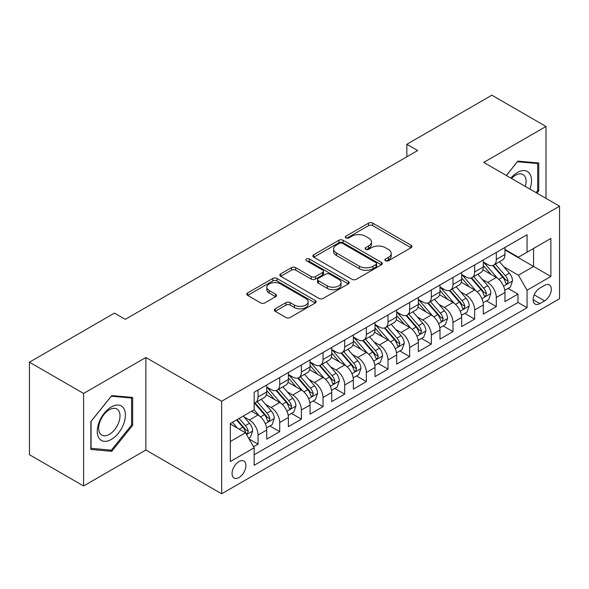 <?xml version="1.0" encoding="UTF-8"?>
<svg xmlns="http://www.w3.org/2000/svg" width="589" height="589" viewBox="0 0 589 589"><rect width="100%" height="100%" fill="white"/><g stroke="black" fill="none" stroke-linecap="round" stroke-linejoin="round"><path stroke-width="0.88" d="M385.471 260.743A2.106 1.215 0 0 0 388.453 260.743L411.041 247.704A3.004 1.738 0 0 0 411.917 246.474A3.004 1.738 0 0 0 411.041 245.245L372.771 223.15A3.004 1.738 0 0 0 368.523 223.15L345.934 236.196A2.106 1.215 0 0 0 345.316 237.05A2.106 1.215 0 0 0 345.934 237.912A2.106 1.215 0 0 0 348.909 237.912L351.832 236.226A9.623 5.551 0 0 1 365.438 236.226L368.626 238.066A9.623 5.551 0 0 1 371.445 241.991A9.623 5.551 0 0 1 368.626 245.922L365.703 247.608A2.106 1.215 0 0 0 365.084 248.47A2.106 1.215 0 0 0 365.703 249.324A2.106 1.215 0 0 0 368.677 249.324L371.6 247.638A9.623 5.551 0 0 1 385.206 247.638L388.394 249.478A9.623 5.551 0 0 1 391.214 253.41A9.623 5.551 0 0 1 388.394 257.334L385.471 259.02A2.106 1.215 0 0 0 384.86 259.882A2.106 1.215 0 0 0 385.471 260.743L385.471 259.02M239.001 477.539A9.799 5.662 120 0 0 245.399 468.903A9.799 5.662 120 0 0 243.898 461.047A9.799 5.662 120 0 0 239.001 461.533A9.799 5.662 120 0 0 232.596 470.169A9.799 5.662 120 0 0 234.098 478.025A9.799 5.662 120 0 0 239.001 477.539M275.188 308.827A3.004 1.738 0 0 0 274.312 310.05A3.004 1.738 0 0 0 275.188 311.279L285.923 317.478A3.004 1.738 0 0 0 290.178 317.478L315.262 302.996A3.004 1.738 0 0 0 316.146 301.767A3.004 1.738 0 0 0 315.262 300.537L276.999 278.45A3.004 1.738 0 0 0 272.744 278.45L247.66 292.932A3.004 1.738 0 0 0 246.776 294.161A3.004 1.738 0 0 0 247.66 295.383L260.625 302.871A3.004 1.738 0 0 0 264.881 302.871L275.615 296.672A3.004 1.738 0 0 0 276.499 295.45A3.004 1.738 0 0 0 275.615 294.22L269.18 290.51A8.04 4.646 0 0 1 266.832 287.226A8.04 4.646 0 0 1 271.794 282.934A8.04 4.646 0 0 1 280.555 283.942L305.75 298.483A8.04 4.646 0 0 1 308.106 301.767A8.04 4.646 0 0 1 303.144 306.059A8.04 4.646 0 0 1 294.375 305.05L290.178 302.628A3.004 1.738 0 0 0 285.923 302.628L275.188 308.827L275.188 311.279M145.866 357.494L83.594 393.445L29.45 362.183L29.45 454.715L83.594 485.977L145.866 450.025L221.67 493.796L221.67 401.256L145.866 357.494L145.866 450.025M546.01 198.368L546.01 126.466L483.746 162.417L559.55 206.187L221.67 401.256M546.01 126.466L491.867 95.204L406.852 144.29L406.852 156.792M29.45 362.183L114.457 313.098L125.288 319.356L417.682 150.541L406.852 144.29M352.045 279.304A3.004 1.738 0 0 0 356.293 279.304L381.385 264.822A3.004 1.738 0 0 0 382.261 263.592A3.004 1.738 0 0 0 381.385 262.37L343.115 240.275A3.004 1.738 0 0 0 338.859 240.275L313.775 254.757A3.004 1.738 0 0 0 312.899 255.987A3.004 1.738 0 0 0 313.775 257.216L352.045 279.304M307.281 261.199A2.106 1.215 0 0 1 309.416 261.494L309.416 258.991L348.32 281.454A3.004 1.738 0 0 1 349.203 282.683A3.004 1.738 0 0 1 348.32 283.913L323.236 298.395A3.004 1.738 0 0 1 318.988 298.395L280.717 276.3L280.717 273.848A3.004 1.738 0 0 0 279.834 275.07A3.004 1.738 0 0 0 280.717 276.3M280.717 273.848L291.452 267.649A3.004 1.738 0 0 1 295.707 267.649L311.228 276.609A3.004 1.738 0 0 0 315.476 276.609L322.595 272.493A3.004 1.738 0 0 0 323.479 271.264A3.004 1.738 0 0 0 322.595 270.042L306.442 260.713A2.106 1.215 0 0 1 305.824 259.852A2.106 1.215 0 0 1 307.127 258.733A2.106 1.215 0 0 1 309.416 258.991M253.564 446.742L258.056 444.15L249.073 438.96M243.956 416.872L249.397 420.016A12.251 7.075 60 0 1 258.056 435.021L266.721 430.022L266.721 439.151L279.716 431.641L269.865 425.957M265.617 404.371L271.058 407.507A12.251 7.075 60 0 1 279.716 422.519L288.382 417.513L288.382 426.642L301.377 419.14L291.518 413.449M287.277 391.869L292.711 395.005A12.251 7.075 60 0 1 301.377 410.01L310.042 405.011L310.042 414.141L323.037 406.638L313.179 400.947M308.93 379.36L314.371 382.504A12.251 7.075 60 0 1 323.037 397.509L331.703 392.502L331.703 401.632L344.698 394.129L334.839 388.438M330.591 366.859L336.032 369.995A12.251 7.075 60 0 1 344.698 385L353.356 380.001L353.356 389.13L366.351 381.628L356.5 375.937M352.251 354.35L357.692 357.494A12.251 7.075 60 0 1 366.351 372.498L375.016 367.499L375.016 376.621L388.011 369.119L378.16 363.435M373.912 341.848L379.345 344.985A12.251 7.075 60 0 1 388.011 359.997L396.677 354.99L396.677 364.12L409.672 356.617L399.813 350.926M395.572 329.347L401.006 332.483A12.251 7.075 60 0 1 409.672 347.488L418.337 342.489L418.337 351.618L431.332 344.116L421.474 338.425M417.226 316.838L422.666 319.982A12.251 7.075 60 0 1 431.332 334.986L439.99 329.98L439.99 339.109L452.985 331.607L443.134 325.916M438.886 304.336L444.327 307.473A12.251 7.075 60 0 1 452.985 322.477L461.651 317.478L461.651 326.608L474.646 319.105L464.795 313.414M460.546 291.827L465.987 294.971A12.251 7.075 60 0 1 474.646 309.976L483.311 304.969L483.311 314.099L496.306 306.597L496.306 297.467A12.251 7.075 -120 0 0 487.64 282.462L482.207 279.326M486.448 300.905L496.306 306.597M266.721 430.022A12.251 7.075 -120 0 0 258.056 415.017L251.562 411.262M288.382 417.513A12.251 7.075 -120 0 0 279.716 402.508L266.324 394.777M310.042 405.011A12.251 7.075 -120 0 0 301.377 390.006L287.984 382.268M331.703 392.502A12.251 7.075 -120 0 0 323.037 377.497L309.645 369.767M353.356 380.001A12.251 7.075 -120 0 0 344.698 364.996L331.298 357.265M375.016 367.499A12.251 7.075 -120 0 0 366.351 352.487L352.958 344.756M396.677 354.99A12.251 7.075 -120 0 0 388.011 339.986L374.619 332.255M418.337 342.489A12.251 7.075 -120 0 0 409.672 327.484L396.279 319.746M439.99 329.98A12.251 7.075 -120 0 0 431.332 314.975L417.932 307.244M461.651 317.478A12.251 7.075 -120 0 0 452.985 302.474L439.593 294.736M483.311 304.969A12.251 7.075 -120 0 0 474.646 289.965L461.253 282.234M544.604 285.341L539.841 288.095A9.498 5.485 120 0 0 533.634 296.458A9.498 5.485 120 0 0 535.092 304.071A9.498 5.485 120 0 0 539.841 303.6L544.604 300.846A9.498 5.485 120 0 0 550.811 292.483A9.498 5.485 120 0 0 549.353 284.87A9.498 5.485 120 0 0 544.604 285.341M221.67 493.796L559.55 298.719L559.55 206.187M230.336 441.522L245.495 432.768L254.161 447.773L254.161 465.281L527.059 307.723L527.059 290.215L518.401 275.21L503.86 266.817M254.161 447.773L230.336 461.533L230.336 423.513L254.161 409.76L254.161 392.252L527.059 234.694L527.059 252.202L550.884 238.449L550.884 276.462L527.059 290.215M266.721 387.002L271.058 389.506A12.251 7.075 60 0 0 277.183 390.109L285.842 385.11A12.251 7.075 -120 0 0 288.382 379.5L288.382 372.498M288.382 374.501L292.711 376.997A12.251 7.075 60 0 0 298.837 377.608L307.502 372.601A12.251 7.075 -120 0 0 310.042 366.999L310.042 359.989M310.042 361.992L314.371 364.495A12.251 7.075 60 0 0 320.497 365.099L329.163 360.1A12.251 7.075 -120 0 0 331.703 354.49L331.703 347.488M331.703 349.491L336.032 351.986A12.251 7.075 60 0 0 342.157 352.597L350.823 347.598A12.251 7.075 -120 0 0 353.356 341.988L353.356 334.986M353.356 336.982L357.692 339.485A12.251 7.075 60 0 0 363.818 340.089L372.476 335.089A12.251 7.075 -120 0 0 375.016 329.479L375.016 322.477M375.016 324.48L379.345 326.983A12.251 7.075 60 0 0 385.471 327.587L394.137 322.588A12.251 7.075 -120 0 0 396.677 316.978L396.677 309.976M396.677 311.979L401.006 314.474A12.251 7.075 60 0 0 407.132 315.086L415.797 310.079A12.251 7.075 -120 0 0 418.337 304.469L418.337 297.467M418.337 299.47L422.666 301.973A12.251 7.075 60 0 0 428.792 302.577L437.458 297.578A12.251 7.075 -120 0 0 439.99 291.967L439.99 284.966M439.99 286.968L444.327 289.464A12.251 7.075 60 0 0 450.452 290.075L459.118 285.069A12.251 7.075 -120 0 0 461.651 279.466L461.651 272.457M461.651 274.459L465.987 276.963A12.251 7.075 60 0 0 472.113 277.566L480.771 272.567A12.251 7.075 -120 0 0 483.311 266.957L483.311 259.955M254.161 454.782L517.967 302.474L517.967 294.095L504.972 301.597L504.972 292.468A12.251 7.075 -120 0 0 496.306 277.463L482.914 269.733M483.311 261.958L487.64 264.461A12.251 7.075 -120 0 0 493.766 265.065A12.251 7.075 -120 0 0 496.306 259.454L496.306 252.453M493.766 265.065L502.432 260.066A12.251 7.075 -120 0 0 504.972 254.455L504.972 247.454M258.056 390.006L258.056 397.008A12.251 7.075 60 0 1 255.523 402.618A12.251 7.075 60 0 1 254.161 403.112M255.523 402.618L264.189 397.612A12.251 7.075 -120 0 0 266.721 392.002L266.721 385M279.716 377.497L279.716 384.499A12.251 7.075 60 0 1 277.183 390.109M301.377 364.996L301.377 371.998A12.251 7.075 60 0 1 298.837 377.608M323.037 352.487L323.037 359.489A12.251 7.075 60 0 1 320.497 365.099M344.698 339.986L344.698 346.987A12.251 7.075 60 0 1 342.157 352.597M366.351 327.484L366.351 334.486A12.251 7.075 60 0 1 363.818 340.089M388.011 314.975L388.011 321.977A12.251 7.075 60 0 1 385.471 327.587M409.672 302.474L409.672 309.475A12.251 7.075 60 0 1 407.132 315.086M431.332 289.965L431.332 296.966A12.251 7.075 60 0 1 428.792 302.577M452.985 277.463L452.985 284.465A12.251 7.075 60 0 1 450.452 290.075M474.646 264.954L474.646 271.963A12.251 7.075 60 0 1 472.113 277.566M474.646 309.976L474.646 319.105M452.985 322.477L452.985 331.607M431.332 334.986L431.332 344.116M409.672 347.488L409.672 356.617M388.011 359.997L388.011 369.119M366.351 372.498L366.351 381.628M344.698 385L344.698 394.129M323.037 397.509L323.037 406.638M301.377 410.01L301.377 419.14M279.716 422.519L279.716 431.641M258.056 435.021L258.056 444.15M245.495 432.768L230.336 424.014M518.401 275.21L533.56 266.456L533.56 248.455L550.884 238.449M504.972 249.95L550.884 276.462M504.972 249.449L518.401 257.202L527.059 252.202M83.594 393.445L83.594 485.977M508.108 288.404L517.967 294.095M517.967 302.474L527.059 307.723M536.932 193.126L538.758 190.858L538.758 162.991L517.856 161.121L506.334 175.463M90.853 449.451L111.755 451.321L132.658 425.324L132.658 397.45L111.755 395.587L90.853 421.584L90.853 449.451M537.676 190.232L538.758 190.858M131.568 424.698L132.658 425.324M109.547 450.048L111.755 451.321M386.318 261.037L388.394 259.837A9.623 5.551 0 0 0 391.214 255.906L391.214 253.41M371.445 241.991L371.445 244.494A9.623 5.551 0 0 1 368.626 248.425L366.542 249.626M410.997 247.726L372.771 225.653A3.004 1.738 0 0 0 368.523 225.653L346.774 238.206M381.341 264.844L343.115 242.778A3.004 1.738 0 0 0 338.859 242.778L313.819 257.238M376.069 264.454A2.106 1.215 0 0 0 376.68 263.592A2.106 1.215 0 0 0 376.069 262.738L342.474 243.345A2.106 1.215 0 0 0 339.5 243.345L336.415 245.12A9.623 5.551 0 0 0 333.602 249.051A9.623 5.551 0 0 0 336.415 252.976L359.378 266.235A9.623 5.551 0 0 0 372.984 266.235L376.069 264.454L376.069 266.957A2.106 1.215 0 0 0 376.68 266.095L376.68 263.592M333.602 249.051L333.602 251.555A9.623 5.551 0 0 0 336.415 255.479L336.415 252.976M376.069 266.957L372.984 268.739A9.623 5.551 0 0 1 359.378 268.739L336.415 255.479M280.754 276.322L291.452 270.145L291.452 267.649M323.479 271.264L323.479 273.767A3.004 1.738 0 0 1 322.595 274.997L315.476 279.105A3.004 1.738 0 0 1 311.228 279.105L295.707 270.145A3.004 1.738 0 0 0 291.452 270.145M309.416 261.494L348.283 283.935M327.329 285.901A8.04 4.646 0 0 0 336.091 286.909A8.04 4.646 0 0 0 341.06 282.617A8.04 4.646 0 0 0 338.704 279.341L329.825 274.216A3.004 1.738 0 0 0 325.577 274.216L318.45 278.325A3.004 1.738 0 0 0 317.574 279.554A3.004 1.738 0 0 0 318.45 280.776L327.329 285.901L327.329 288.404A8.04 4.646 0 0 0 336.091 289.413A8.04 4.646 0 0 0 341.06 285.12L341.06 282.617M317.574 279.554L317.574 282.05A3.004 1.738 0 0 0 318.45 283.28L318.45 280.776M327.329 288.404L318.45 283.28M308.106 301.767L308.106 304.27A8.04 4.646 0 0 1 303.144 308.562A8.04 4.646 0 0 1 294.375 307.554L290.178 305.131A3.004 1.738 0 0 0 285.923 305.131L275.232 311.301M266.832 287.226L266.832 289.722A8.04 4.646 0 0 0 269.18 293.005L269.18 290.51M275.578 296.694L269.18 293.005M315.225 303.018L276.999 280.946A3.004 1.738 0 0 0 272.744 280.946L247.697 295.406M504.788 290.325L510.383 287.093L512.548 280.835A8.113 4.69 -120 0 0 509.389 273.215L499.494 261.759M497.506 278.251L485.77 264.667A23.435 13.532 -120 0 0 483.311 262.09M491.071 274.445L484.511 266.839A19.452 11.228 -120 0 0 483.311 265.536M492.662 265.506L502.675 277.095A8.113 4.69 60 0 1 505.568 282.683L506.157 283.648L507.254 283.493L508.167 281.181A8.113 4.69 -120 0 0 505.274 275.593L495.378 264.137M493.251 265.315L504.007 277.765A4.138 2.385 60 0 1 505.053 279.385L508.167 281.181M529.901 189.069A19.908 11.493 120 0 0 517.422 172.489A19.908 11.493 120 0 0 510.906 178.099M525.351 186.441A15.071 8.702 120 0 0 522.988 174.55A15.071 8.702 120 0 0 515.449 175.294A15.071 8.702 120 0 0 511.502 178.445M506.378 175.485L517.422 161.739L537.676 163.551L537.676 190.549L536.027 192.603M536.336 162.778L537.676 163.551M123.513 424.294A19.908 11.493 120 0 0 118.36 405.063A19.908 11.493 120 0 0 99.129 422.114A19.908 11.493 120 0 0 104.282 441.345A19.908 11.493 120 0 0 123.513 424.294M118.58 422.887A15.071 8.702 120 0 0 116.88 409.009A15.071 8.702 120 0 0 100.115 421.238A15.071 8.702 120 0 0 101.809 435.116A15.071 8.702 120 0 0 118.58 422.887M91.067 448.398L91.067 421.393L111.321 396.206L131.568 398.009L131.568 425.015L111.321 450.202L90.853 448.273M130.228 397.236L131.568 398.009M483.127 302.827L488.723 299.595L490.887 293.344A8.113 4.69 -120 0 0 487.729 285.724L477.834 274.268M475.853 290.76L464.117 277.169A23.435 13.532 -120 0 0 461.651 274.592M469.418 286.946L462.851 279.348A19.452 11.228 -120 0 0 461.651 278.037M471.009 278.008L481.014 289.597A8.113 4.69 60 0 1 483.908 295.192L484.497 296.149L485.594 295.995L486.507 293.69A8.113 4.69 -120 0 0 483.613 288.095L473.718 276.639M471.598 277.817L482.347 290.274A4.138 2.385 60 0 1 483.392 291.886L486.507 293.69M461.467 315.329L467.07 312.104L469.234 305.846A8.113 4.69 -120 0 0 466.068 298.225L456.173 286.769M454.193 303.261L442.457 289.678A23.435 13.532 -120 0 0 439.99 287.101M447.758 299.448L441.19 291.849A19.452 11.228 -120 0 0 439.99 290.546M449.348 290.517L459.354 302.105A8.113 4.69 60 0 1 462.247 307.694L462.844 308.658L463.941 308.503L464.846 306.192A8.113 4.69 -120 0 0 461.953 300.604L452.057 289.147M449.937 290.325L460.694 302.775A4.138 2.385 60 0 1 461.732 304.395L464.846 306.192M439.814 327.837L445.409 324.605L447.574 318.354A8.113 4.69 -120 0 0 444.415 310.734L434.513 299.271M432.532 315.77L420.796 302.179A23.435 13.532 -120 0 0 418.337 299.602M426.097 311.956L419.53 304.358A19.452 11.228 -120 0 0 418.337 303.048M427.688 303.018L437.701 314.607A8.113 4.69 60 0 1 440.594 320.202L441.183 321.16L442.28 321.005L443.193 318.701A8.113 4.69 -120 0 0 440.3 313.105L430.404 301.649M428.277 302.827L439.033 315.284A4.138 2.385 60 0 1 440.071 316.897L443.193 318.701M418.153 340.339L423.749 337.107L425.913 330.856A8.113 4.69 -120 0 0 422.755 323.236L412.86 311.78M410.872 328.272L399.136 314.688A23.435 13.532 -120 0 0 396.677 312.111M404.437 324.458L397.877 316.86A19.452 11.228 -120 0 0 396.677 315.557M406.027 315.52L416.04 327.109A8.113 4.69 60 0 1 418.934 332.704L419.523 333.668L420.62 333.514L421.533 331.202A8.113 4.69 -120 0 0 418.639 325.614L408.744 314.151M406.616 315.336L417.373 327.786A4.138 2.385 60 0 1 418.418 329.406L421.533 331.202M396.493 352.848L402.088 349.616L404.253 343.365A8.113 4.69 -120 0 0 401.094 335.737L391.199 324.281M389.219 340.781L377.483 327.189A23.435 13.532 -120 0 0 375.016 324.613M382.776 336.967L376.216 329.361A19.452 11.228 -120 0 0 375.016 328.058M384.374 328.029L394.38 339.617A8.113 4.69 60 0 1 397.273 345.206L397.862 346.17L398.959 346.015L399.872 343.711A8.113 4.69 -120 0 0 396.979 338.115L387.083 326.659M384.963 327.837L395.712 340.287A4.138 2.385 60 0 1 396.758 341.907L399.872 343.711M374.832 365.349L380.435 362.117L382.6 355.866A8.113 4.69 -120 0 0 379.434 348.246L369.539 336.79M367.558 353.282L355.822 339.691A23.435 13.532 -120 0 0 353.356 337.122M361.123 349.468L354.556 341.87A19.452 11.228 -120 0 0 353.356 340.56M362.714 340.53L372.719 352.119A8.113 4.69 60 0 1 375.613 357.714L376.209 358.672L377.306 358.517L378.212 356.212A8.113 4.69 -120 0 0 375.318 350.617L365.423 339.161M363.303 340.346L374.059 352.796A4.138 2.385 60 0 1 375.097 354.416L378.212 356.212M353.179 377.858L358.775 374.626L360.939 368.368A8.113 4.69 -120 0 0 357.773 360.748L347.878 349.292M345.898 365.784L334.162 352.2A23.435 13.532 -120 0 0 331.703 349.623M339.463 361.977L332.895 354.372A19.452 11.228 -120 0 0 331.703 353.069M341.053 353.039L351.066 364.628A8.113 4.69 60 0 1 353.96 370.216L354.549 371.18L355.646 371.026L356.559 368.714A8.113 4.69 -120 0 0 353.665 363.126L343.762 351.67M341.642 352.848L352.399 365.298A4.138 2.385 60 0 1 353.437 366.918L356.559 368.714M331.519 390.36L337.114 387.128L339.279 380.877A8.113 4.69 -120 0 0 336.12 373.257L326.225 361.793M324.237 378.293L312.501 364.701A23.435 13.532 -120 0 0 310.042 362.125M317.802 374.479L311.235 366.881A19.452 11.228 -120 0 0 310.042 365.57M319.393 365.541L329.406 377.129A8.113 4.69 60 0 1 332.299 382.725L332.888 383.682L333.985 383.527L334.898 381.223A8.113 4.69 -120 0 0 332.005 375.627L322.109 364.171M319.982 365.349L330.738 377.807A4.138 2.385 60 0 1 331.784 379.419L334.898 381.223M309.858 402.861L315.454 399.636L317.618 393.378A8.113 4.69 -120 0 0 314.46 385.758L304.565 374.302M302.577 390.794L290.841 377.21A23.435 13.532 -120 0 0 288.382 374.633M296.142 386.98L289.582 379.382A19.452 11.228 -120 0 0 288.382 378.079M297.732 378.05L307.745 389.638A8.113 4.69 60 0 1 310.639 395.226L311.228 396.191L312.325 396.036L313.238 393.724A8.113 4.69 -120 0 0 310.344 388.136L300.449 376.68M298.321 377.858L309.078 390.308A4.138 2.385 60 0 1 310.123 391.928L313.238 393.724M288.198 415.37L293.793 412.138L295.958 405.887A8.113 4.69 -120 0 0 292.799 398.26L282.904 386.804M280.924 403.303L269.188 389.712A23.435 13.532 -120 0 0 266.721 387.135M274.489 399.489L267.921 391.891A19.452 11.228 -120 0 0 266.721 390.581M276.079 390.551L286.085 402.14A8.113 4.69 60 0 1 288.978 407.728L289.567 408.692L290.664 408.538L291.577 406.233A8.113 4.69 -120 0 0 288.684 400.638L278.788 389.182M276.668 390.36L287.417 402.817A4.138 2.385 60 0 1 288.463 404.429L291.577 406.233M266.537 427.872L272.14 424.64L274.305 418.389A8.113 4.69 -120 0 0 271.139 410.769L261.244 399.313M259.263 415.805L254.08 409.804M252.828 411.991L251.982 411.019M254.419 403.053L264.424 414.641A8.113 4.69 60 0 1 267.318 420.237L267.914 421.201L269.011 421.047L269.917 418.735A8.113 4.69 -120 0 0 267.023 413.147L257.128 401.683M255.008 402.869L265.764 415.319A4.138 2.385 60 0 1 266.802 416.938L269.917 418.735M248.639 438.209L250.48 437.148L252.644 430.89A8.113 4.69 -120 0 0 249.486 423.27L243.25 416.062M237.433 428.115L232.419 422.313M231.168 424.5L230.336 423.535M236.535 419.935L242.771 427.15A8.113 4.69 60 0 1 245.665 432.738L246.254 433.703L247.351 433.548L248.263 431.236A8.113 4.69 -120 0 0 245.37 425.648L239.134 418.433M237.043 419.648L244.104 427.82A4.138 2.385 60 0 1 245.142 429.44L248.263 431.236M249.397 420.016L258.056 415.017M271.058 407.507L279.716 402.508M292.711 395.005L301.377 390.006M314.371 382.504L323.037 377.497M336.032 369.995L344.698 364.996M357.692 357.494L366.351 352.487M379.345 344.985L388.011 339.986M401.006 332.483L409.672 327.484M422.666 319.982L431.332 314.975M444.327 307.473L452.985 302.474M465.987 294.971L474.646 289.965M487.64 282.462L496.306 277.463M496.306 259.454L504.972 254.455M258.056 397.008L266.721 392.002M279.716 384.499L288.382 379.5M301.377 371.998L310.042 366.999M323.037 359.489L331.703 354.49M344.698 346.987L353.356 341.988M366.351 334.486L375.016 329.479M388.011 321.977L396.677 316.978M409.672 309.475L418.337 304.469M431.332 296.966L439.99 291.967M452.985 284.465L461.651 279.466M474.646 271.963L483.311 266.957M496.306 297.467L504.972 292.468M534.216 294.853L544.604 300.846M533.126 299.72L539.841 303.6M388.394 259.837L388.394 257.334M365.703 249.324L365.703 247.608M368.626 248.425L368.626 245.922M345.934 237.912L345.934 236.196M368.523 225.653L368.523 223.15M372.771 225.653L372.771 223.15M411.041 247.704L411.041 245.245M313.775 257.216L313.775 254.757M338.859 242.778L338.859 240.275M343.115 242.778L343.115 240.275M381.385 264.822L381.385 262.37M359.378 268.739L359.378 266.235M372.984 268.739L372.984 266.235M295.707 270.145L295.707 267.649M311.228 279.105L311.228 276.609M315.476 279.105L315.476 276.609M322.595 274.997L322.595 272.493M348.32 283.913L348.32 281.454M285.923 305.131L285.923 302.628M290.178 305.131L290.178 302.628M294.375 307.554L294.375 305.05M275.615 296.672L275.615 294.22M247.66 295.383L247.66 292.932M272.744 280.946L272.744 278.45M276.999 280.946L276.999 278.45M315.262 302.996L315.262 300.537M503.551 286.158L512.496 280.997M485.77 264.667L486.889 264.019M505.274 275.593L509.389 273.215M498.802 279.326L502.675 277.095M481.89 298.667L490.836 293.499M464.117 277.169L465.229 276.528M483.613 288.095L487.729 285.724M477.142 291.835L481.014 289.597M460.23 311.169L469.175 306.008M442.457 289.678L443.569 289.03M461.953 300.604L466.068 298.225M455.488 304.336L459.354 302.105M438.577 323.678L447.522 318.509M420.796 302.179L421.915 301.539M440.3 313.105L444.415 310.734M433.828 316.845L437.701 314.607M416.916 336.179L425.862 331.011M399.136 314.688L400.255 314.04M418.639 325.614L422.755 323.236M412.167 329.347L416.04 327.109M395.256 348.681L404.201 343.52M377.483 327.189L378.594 326.549M396.979 338.115L401.094 335.737M390.507 341.848L394.38 339.617M373.595 361.19L382.541 356.021M355.822 339.691L356.934 339.05M375.318 350.617L379.434 348.246M368.847 354.357L372.719 352.119M351.935 373.691L360.888 368.53M334.162 352.2L335.281 351.552M353.665 363.126L357.773 360.748M347.193 366.859L351.066 364.628M330.282 386.2L339.227 381.031M312.501 364.701L313.62 364.061M332.005 375.627L336.12 373.257M325.533 379.368L329.406 377.129M308.621 398.701L317.567 393.54M290.841 377.21L291.96 376.562M310.344 388.136L314.46 385.758M303.872 391.869L307.745 389.638M286.961 411.203L295.906 406.042M269.188 389.712L270.299 389.071M288.684 400.638L292.799 398.26M282.212 404.378L286.085 402.14M265.3 423.712L274.246 418.543M267.023 413.147L271.139 410.769M260.559 416.879L264.424 414.641M246.526 434.549L252.593 431.052M245.37 425.648L249.486 423.27M239.267 429.175L242.771 427.15"/></g></svg>
